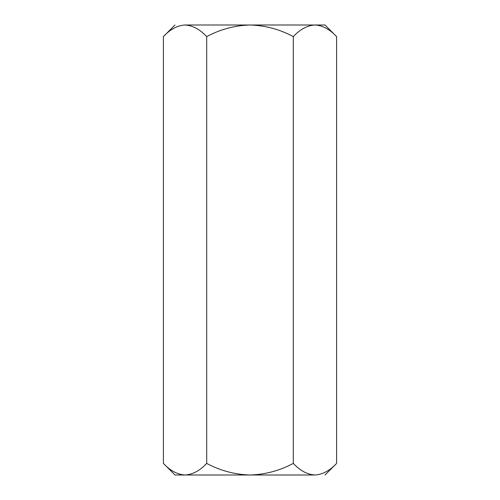 <?xml version="1.0" encoding="UTF-8"?>
<svg xmlns="http://www.w3.org/2000/svg" width="500" height="500" viewBox="0 0 500 500"><rect width="100%" height="100%" fill="white"/><g stroke="black" fill="none" stroke-linecap="round" stroke-linejoin="round"><path stroke-width="0.75" d="M325 25L336.6 36.6L336.6 463.4L336.6 36.6C329.775 29.312 322.556 25.444 314.95 25C307.256 25.481 300.044 29.35 293.3 36.6C279.719 29.331 265.287 25.463 250 25C234.694 25.469 220.263 29.337 206.7 36.6L206.7 463.4C220.263 470.662 234.694 474.531 250 475C265.287 474.538 279.719 470.669 293.3 463.4L293.3 36.6L293.3 463.4C300.044 470.65 307.256 474.519 314.95 475L311.962 474.762L314.95 475C322.556 474.556 329.775 470.688 336.6 463.4C329.775 470.688 322.556 474.556 314.95 475C328.212 475 328.212 475 314.95 475C307.256 474.519 300.044 470.65 293.3 463.4C279.719 470.669 265.287 474.538 250 475L314.95 475C328.212 475 328.212 475 314.95 475L250 475C234.694 474.531 220.263 470.662 206.7 463.4L206.7 36.6C199.869 29.312 192.65 25.444 185.05 25C177.356 25.481 170.138 29.35 163.4 36.6L163.4 463.4C170.138 470.65 177.356 474.519 185.05 475C192.65 474.556 199.869 470.688 206.7 463.4C199.869 470.688 192.65 474.556 185.05 475L250 475L185.05 475C177.356 474.519 170.138 470.65 163.4 463.4L163.4 36.6C170.138 29.35 177.356 25.481 185.05 25C171.788 25 171.788 25 185.05 25C192.65 25.444 199.869 29.312 206.7 36.6C220.263 29.337 234.694 25.469 250 25L185.05 25L250 25C265.287 25.463 279.719 29.331 293.3 36.6C300.044 29.35 307.256 25.481 314.95 25C322.556 25.444 329.775 29.312 336.6 36.6L325 25L250 25L325 25M175 475L163.4 463.4L175 475L185.05 475L175 475M336.6 463.4L325 475M163.4 36.6L175 25"/></g></svg>
